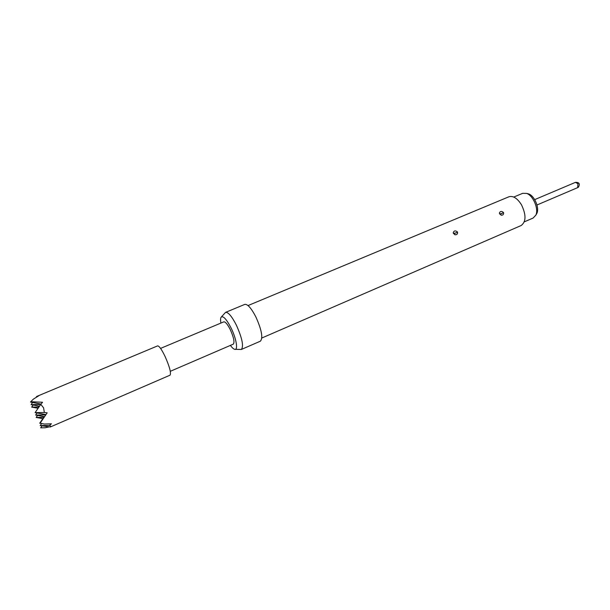 <?xml version="1.0" encoding="UTF-8"?>
<svg xmlns="http://www.w3.org/2000/svg" width="610" height="610" viewBox="0 0 610 610"><rect width="100%" height="100%" fill="white"/><g stroke="black" fill="none" stroke-linecap="round" stroke-linejoin="round"><path stroke-width="0.91" d="M49.387 425.452L51.438 423.813L44.263 424.034L40.108 423.226L47.184 412.825L44.355 412.49L43.584 407.838L40.786 404.346L42.555 402.264L30.744 401.716L33.39 399.115L39.071 395.593L36.699 396.454L157.594 345.893C159.111 345.824 161.597 349.316 165.035 356.37C169.618 366.762 171.288 373.038 170.045 375.18L50.264 427.008C51.202 426.588 50.912 426.07 49.387 425.452L40.199 425.551L50.264 427.008M38.964 407L31.667 407.114L38.102 408.242M524.303 221.849L533.163 218.022L535.839 215.139C538.912 208.986 533.163 195.459 526.59 193.408L522.663 193.332L513.757 197.06M453.39 233.416L453.261 232.578C454.13 230.58 455.525 230.374 457.439 231.952L457.538 232.158C457.759 233.843 457.027 234.72 455.334 234.789L453.39 233.416M454.389 233.447L455.792 232.936L453.428 233.493L453.253 232.837M499.567 213.866L499.43 212.913C500.314 211.106 501.649 210.953 503.441 212.471L503.54 212.669C503.791 214.255 503.128 215.109 501.557 215.216L499.567 213.866M500.474 213.927L501.809 213.439L499.62 213.98M248.026 305.564L508.908 196.778C513.147 195.566 517.349 198.25 521.497 204.823C526.262 214.88 526.148 221.788 521.138 225.532L261.827 338.016M221.468 316.826L225.555 312.381C228.178 311.992 231.769 316.216 236.329 325.054C242.2 338.199 243.87 346.343 241.331 349.469L235.292 349.332M225.555 312.381L244.762 304.398C247.553 303.933 251.236 308.073 255.811 316.811C261.659 329.835 263.185 337.955 260.401 341.173L241.331 349.469M220.904 323.079C220.423 320.281 220.469 318.351 221.041 317.307C223.024 315.408 226.356 318.931 231.037 327.883C236.375 338.55 238.335 350.613 234.652 349.309C233.5 348.989 232.082 347.685 230.405 345.397M160.56 348.401L223.801 321.859C225.357 321.645 227.499 324.2 230.229 329.522C233.752 337.406 234.766 342.279 233.287 344.154L170.304 371.307M527.124 193.53L528.557 193.881C534.467 195.726 539.629 207.858 536.861 213.393L535.946 214.873M44.972 427.778L40.679 427.824L44.972 427.778L48.632 427.023M31.667 407.114L33.115 405.002M40.702 404.468L31.087 404.621L32.574 402.463M36.173 397.224L36.699 396.454M43.836 417.339L36.165 417.446L37.561 415.41M36.165 417.446L42.883 418.651M40.679 427.824L42.021 425.871M40.108 423.226L44.263 424.034M34.861 401.998L30.744 401.716M30.5 402.074L41.022 404.064M44.355 412.49L35.098 412.627L40.786 404.346M35.098 412.627L45.864 414.594M39.711 423.226L42.41 419.299M40.199 425.551L41.572 423.553M45.62 414.922L35.632 415.059L44.347 416.638M35.632 415.059L37.065 412.985M31.087 404.621L39.513 406.199M536.983 204.99L577.693 187.613L577.937 183.755L575.451 182.352L534.695 199.623M455.792 232.936L457.538 232.158M501.809 213.439L503.54 212.669M501.504 215.216L501.062 215.139M455.334 234.789L454.641 234.629M577.693 187.613L578.455 187.14C580.209 183.854 579.21 182.26 575.451 182.352M528.557 193.881L526.59 193.408M536.861 213.393L535.839 215.139"/></g></svg>
